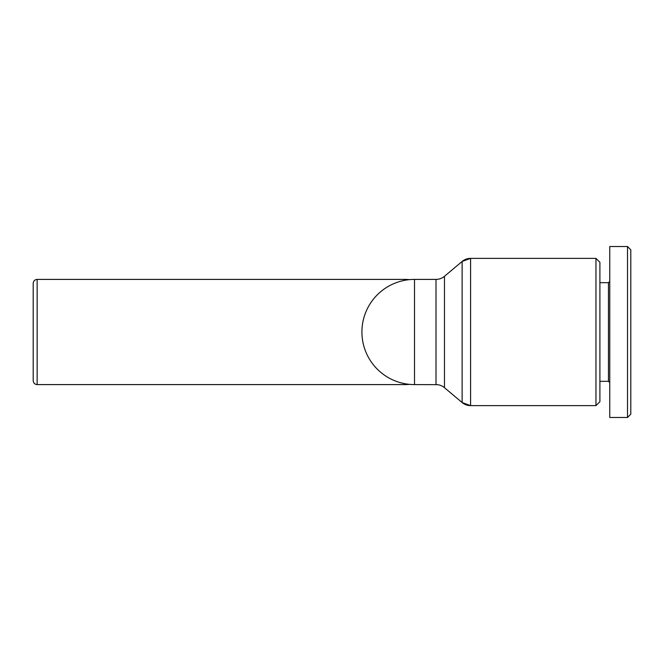 <?xml version="1.0" encoding="UTF-8"?>
<svg xmlns="http://www.w3.org/2000/svg" width="664" height="664" viewBox="0 0 664 664"><rect width="100%" height="100%" fill="white"/><g stroke="black" fill="none" stroke-linecap="round" stroke-linejoin="round"><path stroke-width="1" d="M437.468 384.672L414.51 384.597A52.597 52.597 0 0 1 361.913 332A52.597 52.597 0 0 1 414.51 279.403L436.007 279.403L436.007 384.597A13.147 13.147 0 0 1 444.473 387.685L462.119 402.542A13.147 13.147 0 0 0 470.585 405.629L595.957 405.629L595.957 258.371L470.585 258.371A13.147 13.147 0 0 0 462.119 261.458L444.473 276.315A13.147 13.147 0 0 1 436.007 279.403L437.468 279.328M37.142 279.403C34.769 279.619 33.457 280.93 33.2 283.354L33.2 380.646C33.457 383.07 34.769 384.381 37.142 384.597L37.142 279.403L404.642 279.403L404.642 280.341M599.899 282.69L608.448 282.69L608.448 381.31L609.76 382.622M627.513 246.535L609.76 246.535L609.76 417.465L627.513 417.465L630.8 414.178L627.513 417.465L627.513 246.535L630.8 249.822L630.8 414.178M595.957 405.629L599.899 401.687L599.899 262.313L595.957 258.371M33.2 332L33.2 291.239M414.51 384.597L414.51 279.403M470.585 405.629L470.585 258.371L462.119 261.458L462.119 402.542L470.585 405.629M404.642 383.659L404.642 384.597A52.597 52.597 0 0 0 409.58 384.365M444.473 387.685L444.473 276.315M599.899 381.31L608.448 381.31M608.448 282.69L609.76 281.378M37.142 384.597L404.642 384.597M409.58 279.635A52.597 52.597 0 0 0 404.642 279.403M440.747 278.523L439.643 278.888M439.643 385.112L440.747 385.477"/></g></svg>
